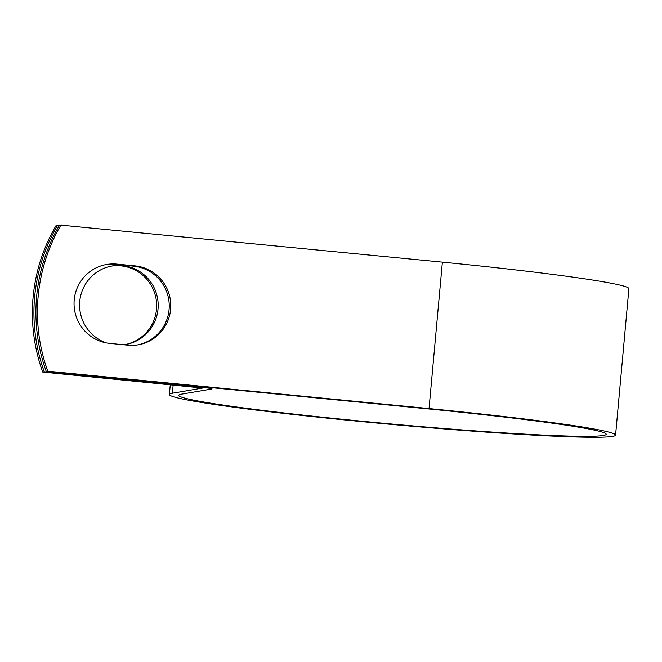 <?xml version="1.0" encoding="UTF-8"?>
<svg xmlns="http://www.w3.org/2000/svg" width="662" height="662" viewBox="0 0 662 662"><rect width="100%" height="100%" fill="white"/><g stroke="black" fill="none" stroke-linecap="round" stroke-linejoin="round"><path stroke-width="0.99" d="M74.21 299.911A39.836 39.29 80.3 0 0 109.743 343.388L127.865 345.167A39.836 39.29 80.3 0 0 138.168 344.803A39.836 39.29 80.3 0 0 170.746 304.131A39.836 39.29 80.3 0 0 135.081 265.892L116.959 264.113A39.836 39.29 80.3 0 0 106.656 264.477A39.836 39.29 80.3 0 0 74.21 299.911M111.431 266.107A39.836 39.29 -99.7 0 1 156.489 309.336A39.836 39.29 -99.7 0 1 124.812 344.637M106.226 342.883A39.836 39.29 -99.7 0 1 79.754 301.4A39.836 39.29 -99.7 0 1 112.192 265.967A39.836 39.29 -99.7 0 1 158.028 309.08A39.836 39.29 -99.7 0 1 125.581 344.513A39.836 39.29 -99.7 0 1 123.827 344.77M137.398 344.927A39.836 39.29 80.3 0 0 169.191 303.999A39.836 39.29 80.3 0 0 133.542 266.157L115.42 264.378A39.836 39.29 80.3 0 0 105.887 264.618M59.274 225.519L57.577 225.353A171.715 169.348 80.3 0 0 44.255 371.796L196.655 386.74A18.37 0.794 5.2 0 1 211.948 388.917A18.37 0.794 5.2 0 1 211.699 389.024L181.653 394.138A214.596 9.243 -174.8 0 0 178.765 395.363A214.596 9.243 -174.8 0 0 391.639 424.011A214.596 9.243 -174.8 0 0 606.193 434.264A214.596 9.243 -174.8 0 0 427.503 408.843L46.241 371.456A171.715 169.348 -99.7 0 1 59.563 225.014L442.373 262.135A224.013 9.649 -174.8 0 1 628.9 288.673L615.569 435.116A224.013 9.649 -174.8 0 0 429.042 408.578L47.772 371.2A171.715 169.348 -99.7 0 1 61.103 224.757M44.255 371.796L42.716 372.061A171.715 169.348 -99.7 0 1 56.038 225.618L57.577 225.353M42.716 372.061L202.564 388.064L172.401 393.236A224.013 9.649 -174.8 0 0 169.389 394.511A224.013 9.649 -174.8 0 0 391.606 424.416A224.013 9.649 -174.8 0 0 615.569 435.116M47.772 371.2L46.241 371.456M196.655 386.74L196.697 386.211M429.042 408.578L442.373 262.135M172.401 393.236L173.163 384.854M133.542 266.157L135.081 265.892M115.42 264.378L116.959 264.113M211.948 388.917L212.055 387.717M169.389 394.511L170.291 384.564"/></g></svg>
